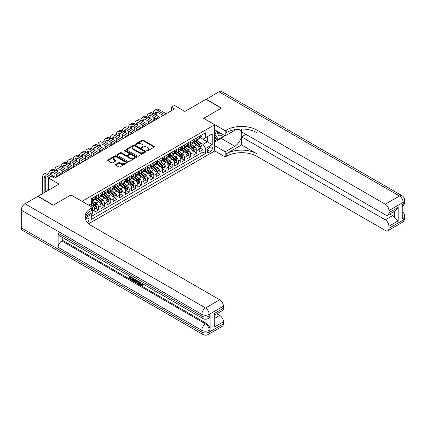 <?xml version="1.0" encoding="UTF-8"?>
<svg xmlns="http://www.w3.org/2000/svg" width="426" height="426" viewBox="0 0 426 426"><rect width="100%" height="100%" fill="white"/><g stroke="black" fill="none" stroke-linecap="round" stroke-linejoin="round"><path stroke-width="0.64" d="M146.922 150.831A0.596 0.346 0 0 0 147.763 150.831L154.169 147.13A0.852 0.49 0 0 0 154.42 146.784A0.852 0.49 0 0 0 154.169 146.438L143.317 140.17A0.852 0.49 0 0 0 142.114 140.17L135.708 143.871A0.596 0.346 0 0 0 136.554 144.355L137.38 143.876A2.726 1.576 0 0 1 141.24 143.876L142.146 144.398A2.726 1.576 0 0 1 142.944 145.511A2.726 1.576 0 0 1 142.146 146.624L141.315 147.103A0.596 0.346 0 0 0 142.156 147.593L142.987 147.114A2.726 1.576 0 0 1 146.842 147.114L147.747 147.636A2.726 1.576 0 0 1 148.546 148.749A2.726 1.576 0 0 1 147.747 149.861L146.922 150.341A0.596 0.346 0 0 0 146.922 150.831L146.922 150.341M87.452 222.58A2.78 1.603 120 0 0 88.869 220.167A2.78 1.603 120 0 0 88.363 218.25A2.78 1.603 120 0 0 86.973 218.389A2.78 1.603 120 0 0 85.637 219.763M115.654 164.463A0.852 0.49 0 0 0 115.403 164.809A0.852 0.49 0 0 0 115.654 165.155L118.7 166.912A0.852 0.49 0 0 0 119.903 166.912L127.017 162.807A0.852 0.49 0 0 0 127.262 162.46A0.852 0.49 0 0 0 127.017 162.109L116.165 155.847A0.852 0.49 0 0 0 114.961 155.847L107.847 159.952A0.852 0.49 0 0 0 107.597 160.304A0.852 0.49 0 0 0 107.847 160.65L111.527 162.775A0.852 0.49 0 0 0 112.73 162.775L115.776 161.017A0.852 0.49 0 0 0 116.026 160.666A0.852 0.49 0 0 0 115.776 160.32L113.95 159.265A2.279 1.315 0 0 1 113.284 158.334A2.279 1.315 0 0 1 114.69 157.119A2.279 1.315 0 0 1 117.177 157.407L124.317 161.529A2.279 1.315 0 0 1 124.983 162.46A2.279 1.315 0 0 1 123.577 163.675A2.279 1.315 0 0 1 121.096 163.392L119.903 162.705A0.852 0.49 0 0 0 118.7 162.705L115.654 164.463L115.654 165.155L118.7 163.414L118.7 162.705M71.009 194.991L82.058 201.301L214.693 124.727L203.639 118.343L221.296 108.151L205.944 99.29L184.911 111.431L174.474 105.403L171.401 107.176L174.474 108.949L54.736 178.079L51.663 176.305L48.596 178.079L48.596 190.134M71.009 194.922L53.351 205.114L38.005 196.248L59.033 184.107L48.596 178.079M137.444 156.092A0.852 0.49 0 0 0 138.647 156.092L145.761 151.986A0.852 0.49 0 0 0 146.011 151.635A0.852 0.49 0 0 0 145.761 151.289L134.909 145.026A0.852 0.49 0 0 0 133.705 145.026L126.591 149.132A0.852 0.49 0 0 0 126.341 149.478A0.852 0.49 0 0 0 126.591 149.83L137.444 156.092M124.754 150.958A0.596 0.346 0 0 1 125.356 151.044L125.356 150.33L136.389 156.699A0.852 0.49 0 0 1 136.639 157.05A0.852 0.49 0 0 1 136.389 157.396L129.275 161.502A0.852 0.49 0 0 1 128.072 161.502L117.219 155.24L120.265 153.493L120.265 152.785L117.219 154.542A0.852 0.49 0 0 0 116.969 154.888A0.852 0.49 0 0 0 117.219 155.24L117.219 154.542M120.265 153.493A0.852 0.49 0 0 1 121.469 153.493L121.469 152.785A0.852 0.49 0 0 0 120.265 152.785M121.469 152.785L125.872 155.325A0.852 0.49 0 0 0 127.076 155.325L129.094 154.159A0.852 0.49 0 0 0 129.344 153.813A0.852 0.49 0 0 0 129.094 153.466L124.514 150.82A0.596 0.346 0 0 1 125.356 150.33M91.1 214.198L92.378 213.463L91.579 213M92.437 210.838L94.833 209.454L94.833 212.041L98.518 209.917L95.722 208.303M94.519 202.185L96.058 203.074A3.472 2.008 60 0 1 98.518 207.329L100.973 205.912L100.973 208.5L104.658 206.37L101.862 204.757M100.658 198.638L102.203 199.528A3.472 2.008 60 0 1 104.658 203.782L107.112 202.366L107.112 204.954L110.797 202.824L108.002 201.21M106.798 195.092L108.342 195.981A3.472 2.008 60 0 1 110.797 200.236L113.252 198.82L113.252 201.407L116.937 199.283L114.141 197.669M112.938 191.546L114.482 192.44A3.472 2.008 60 0 1 116.937 196.695L119.392 195.273L119.392 197.861L123.077 195.736L120.286 194.123M119.078 188.004L120.622 188.894A3.472 2.008 60 0 1 123.077 193.148L125.532 191.727L125.532 194.315L129.216 192.19L126.426 190.576M125.223 184.458L126.762 185.347A3.472 2.008 60 0 1 129.216 189.602L131.677 188.185L131.677 190.773L135.356 188.643L132.566 187.03M131.362 180.912L132.901 181.801A3.472 2.008 60 0 1 135.356 186.055L137.816 184.639L137.816 187.227L141.501 185.102L138.706 183.489M137.502 177.365L139.041 178.26A3.472 2.008 60 0 1 141.501 182.514L143.956 181.093L143.956 183.681L147.641 181.556L144.845 179.942M143.642 173.824L145.181 174.713A3.472 2.008 60 0 1 147.641 178.968L150.096 177.546L150.096 180.134L153.781 178.009L150.985 176.396M149.782 170.278L151.326 171.167A3.472 2.008 60 0 1 153.781 175.421L156.235 174.005L156.235 176.593L159.92 174.463L157.125 172.85M155.921 166.731L157.466 167.62A3.472 2.008 60 0 1 159.92 171.875L162.375 170.459L162.375 173.047L166.06 170.917L163.264 169.308M162.061 163.185L163.605 164.079A3.472 2.008 60 0 1 166.06 168.329L168.515 166.912L168.515 169.5L172.2 167.375L169.41 165.762M168.201 159.643L169.745 160.533A3.472 2.008 60 0 1 172.2 164.787L174.66 163.366L174.66 165.954L178.34 163.829L175.549 162.215M174.346 156.097L175.885 156.986A3.472 2.008 60 0 1 178.34 161.241L180.8 159.825L180.8 162.412L184.485 160.282L181.689 158.669M180.486 152.551L182.024 153.44A3.472 2.008 60 0 1 184.485 157.695L186.939 156.278L186.939 158.866L190.624 156.736L187.829 155.128M186.625 149.004L188.164 149.899A3.472 2.008 60 0 1 190.624 154.148L193.079 152.732L193.079 155.32L196.764 153.195L196.764 150.607A3.472 2.008 -120 0 0 194.309 146.352L192.765 145.463M193.968 151.581L196.764 153.195M94.833 209.454A3.472 2.008 -120 0 0 92.378 205.199L90.536 204.139M100.973 205.912A3.472 2.008 -120 0 0 98.518 201.658L94.721 199.464M107.112 202.366A3.472 2.008 -120 0 0 104.658 198.111L100.861 195.917M113.252 198.82A3.472 2.008 -120 0 0 110.797 194.565L107.001 192.371M119.392 195.273A3.472 2.008 -120 0 0 116.937 191.018L113.14 188.83M125.532 191.727A3.472 2.008 -120 0 0 123.077 187.477L119.28 185.283M131.677 188.185A3.472 2.008 -120 0 0 129.216 183.931L125.42 181.737M137.816 184.639A3.472 2.008 -120 0 0 135.356 180.384L131.559 178.19M143.956 181.093A3.472 2.008 -120 0 0 141.501 176.838L137.699 174.649M150.096 177.546A3.472 2.008 -120 0 0 147.641 173.297L143.844 171.103M156.235 174.005A3.472 2.008 -120 0 0 153.781 169.75L149.984 167.556M162.375 170.459A3.472 2.008 -120 0 0 159.92 166.204L156.124 164.01M168.515 166.912A3.472 2.008 -120 0 0 166.06 162.657L162.263 160.469M174.66 163.366A3.472 2.008 -120 0 0 172.2 159.116L168.403 156.922M180.8 159.825A3.472 2.008 -120 0 0 178.34 155.57L174.543 153.376M186.939 156.278A3.472 2.008 -120 0 0 184.485 152.023L180.683 149.83M193.079 152.732A3.472 2.008 -120 0 0 190.624 148.477L186.828 146.288M210.455 147.167L209.107 147.944A2.694 1.555 120 0 0 207.345 150.319A2.694 1.555 120 0 0 207.76 152.476A2.694 1.555 120 0 0 209.107 152.343L210.455 151.56A2.694 1.555 120 0 0 212.217 149.191A2.694 1.555 120 0 0 211.802 147.034A2.694 1.555 120 0 0 210.455 147.167M88.635 223.741L214.693 150.958L214.693 124.727M90.701 213.506L91.27 214.491L91.27 219.454L205.481 153.514L205.481 148.552L203.026 144.297L198.905 141.917M91.27 214.491L85.163 218.016M88.693 205.199L91.27 203.713L91.27 198.75L205.481 132.811L205.481 137.774L212.239 133.87L212.239 144.648L205.481 148.552M96.026 197.952L96.058 197.968A3.472 2.008 60 0 0 97.799 198.138L100.254 196.721A3.472 2.008 -120 0 0 100.973 195.135L100.973 193.148M102.171 194.405L102.203 194.421A3.472 2.008 60 0 0 103.939 194.597L106.394 193.175A3.472 2.008 -120 0 0 107.112 191.588L107.112 189.602M108.311 190.859L108.342 190.88A3.472 2.008 60 0 0 110.078 191.05L112.533 189.634A3.472 2.008 -120 0 0 113.252 188.042L113.252 186.055M114.45 187.312L114.482 187.333A3.472 2.008 60 0 0 116.218 187.504L118.673 186.087A3.472 2.008 -120 0 0 119.392 184.495L119.392 182.509M120.59 183.771L120.622 183.787A3.472 2.008 60 0 0 122.358 183.957L124.813 182.541A3.472 2.008 -120 0 0 125.532 180.954L125.532 178.968M126.73 180.225L126.762 180.241A3.472 2.008 60 0 0 128.498 180.416L130.952 178.995A3.472 2.008 -120 0 0 131.677 177.408L131.677 175.421M132.869 176.678L132.901 176.699A3.472 2.008 60 0 0 134.637 176.87L137.097 175.453A3.472 2.008 -120 0 0 137.816 173.861L137.816 171.875M139.009 173.132L139.041 173.153A3.472 2.008 60 0 0 140.782 173.323L143.237 171.907A3.472 2.008 -120 0 0 143.956 170.315L143.956 168.329M145.149 169.591L145.181 169.607A3.472 2.008 60 0 0 146.922 169.777L149.377 168.361A3.472 2.008 -120 0 0 150.096 166.774L150.096 164.787M151.294 166.044L151.326 166.06A3.472 2.008 60 0 0 153.062 166.236L155.517 164.814A3.472 2.008 -120 0 0 156.235 163.227L156.235 161.241M157.434 162.498L157.466 162.519A3.472 2.008 60 0 0 159.202 162.689L161.656 161.273A3.472 2.008 -120 0 0 162.375 159.681L162.375 157.695M163.573 158.951L163.605 158.973A3.472 2.008 60 0 0 165.341 159.143L167.796 157.726A3.472 2.008 -120 0 0 168.515 156.134L168.515 154.148M169.713 155.41L169.745 155.426A3.472 2.008 60 0 0 171.481 155.596L173.936 154.18A3.472 2.008 -120 0 0 174.66 152.593L174.66 150.607M175.853 151.864L175.885 151.88A3.472 2.008 60 0 0 177.621 152.055L180.081 150.634A3.472 2.008 -120 0 0 180.8 149.047L180.8 147.061M181.993 148.317L182.024 148.339A3.472 2.008 60 0 0 183.76 148.509L186.221 147.092A3.472 2.008 -120 0 0 186.939 145.5L186.939 143.514M188.132 144.771L188.164 144.792A3.472 2.008 60 0 0 189.905 144.962L192.36 143.546A3.472 2.008 -120 0 0 193.079 141.954L193.079 139.968M91.27 216.472L202.904 152.023L202.904 149.648L199.219 151.773L199.219 149.185A3.472 2.008 -120 0 0 196.764 144.931L192.967 142.742M194.277 141.23L194.309 141.246A3.472 2.008 -120 0 0 196.045 141.416A3.472 2.008 -120 0 0 196.764 139.829L196.764 137.843M196.045 141.416L198.5 140A3.472 2.008 -120 0 0 199.219 138.407L199.219 136.426M92.378 198.111L92.378 200.098A3.472 2.008 60 0 1 91.654 201.684A3.472 2.008 60 0 1 91.27 201.828M91.654 201.684L94.114 200.268A3.472 2.008 -120 0 0 94.833 198.676L94.833 196.69M98.518 194.565L98.518 196.551A3.472 2.008 60 0 1 97.799 198.138M104.658 191.018L104.658 193.005A3.472 2.008 60 0 1 103.939 194.597M110.797 187.477L110.797 189.458A3.472 2.008 60 0 1 110.078 191.05M116.937 183.931L116.937 185.917A3.472 2.008 60 0 1 116.218 187.504M123.077 180.384L123.077 182.371A3.472 2.008 60 0 1 122.358 183.957M129.216 176.838L129.216 178.824A3.472 2.008 60 0 1 128.498 180.416M135.356 173.297L135.356 175.278A3.472 2.008 60 0 1 134.637 176.87M141.501 169.75L141.501 171.737A3.472 2.008 60 0 1 140.782 173.323M147.641 166.204L147.641 168.19A3.472 2.008 60 0 1 146.922 169.777M153.781 162.657L153.781 164.644A3.472 2.008 60 0 1 153.062 166.236M159.92 159.111L159.92 161.097A3.472 2.008 60 0 1 159.202 162.689M166.06 155.57L166.06 157.556A3.472 2.008 60 0 1 165.341 159.143M172.2 152.023L172.2 154.01A3.472 2.008 60 0 1 171.481 155.596M178.34 148.477L178.34 150.463A3.472 2.008 60 0 1 177.621 152.055M184.485 144.931L184.485 146.917A3.472 2.008 60 0 1 183.76 148.509M190.624 141.389L190.624 143.376A3.472 2.008 60 0 1 189.905 144.962M190.624 154.148L190.624 156.736M184.485 157.695L184.485 160.282M178.34 161.241L178.34 163.829M172.2 164.787L172.2 167.375M166.06 168.329L166.06 170.917M159.92 171.875L159.92 174.463M153.781 175.421L153.781 178.009M147.641 178.968L147.641 181.556M141.501 182.514L141.501 185.102M135.356 186.055L135.356 188.643M129.216 189.602L129.216 192.19M123.077 193.148L123.077 195.736M116.937 196.695L116.937 199.283M110.797 200.236L110.797 202.824M104.658 203.782L104.658 206.37M98.518 207.329L98.518 209.917M92.378 212.537L92.378 213.463M203.026 144.297L207.324 141.815L207.324 136.709L212.239 133.87M200.295 137.752L212.239 144.648M200.417 137.683L203.026 139.19L205.481 137.774M171.401 107.176L171.401 110.723M200.108 148.035L202.904 149.648M202.904 152.023L205.481 153.514M147.156 150.91L147.747 150.57A2.726 1.576 0 0 0 148.546 149.457L148.546 148.749M142.944 145.511L142.944 146.219A2.726 1.576 0 0 1 142.146 147.337L141.554 147.678M154.169 146.438L154.169 147.13L143.317 140.878A0.852 0.49 0 0 0 142.114 140.878L135.947 144.441M145.751 151.991L134.909 145.735A0.852 0.49 0 0 0 133.705 145.735L126.602 149.835M144.254 151.88A0.596 0.346 0 0 0 144.254 151.395L134.728 145.894A0.596 0.346 0 0 0 133.886 145.894L133.013 146.4A2.726 1.576 0 0 0 132.214 147.513A2.726 1.576 0 0 0 133.013 148.626L139.52 152.386A2.726 1.576 0 0 0 143.381 152.386L144.254 151.88L144.254 152.588A0.596 0.346 0 0 0 144.43 152.348L144.43 151.635M132.214 147.513L132.214 148.221A2.726 1.576 0 0 0 133.013 149.334L133.013 148.626M144.254 152.588L143.381 153.094A2.726 1.576 0 0 1 139.52 153.094L133.013 149.334M121.469 153.493L125.872 156.033A0.852 0.49 0 0 0 127.076 156.033L129.094 154.867A0.852 0.49 0 0 0 129.344 154.521L129.344 153.813M125.356 151.044L136.379 157.402M130.436 157.961A2.279 1.315 0 0 0 132.923 158.248A2.279 1.315 0 0 0 134.328 157.029A2.279 1.315 0 0 0 133.657 156.102L131.144 154.649A0.852 0.49 0 0 0 129.941 154.649L127.917 155.815A0.852 0.49 0 0 0 127.667 156.161A0.852 0.49 0 0 0 127.917 156.507L130.436 157.961L130.436 158.669A2.279 1.315 0 0 0 132.923 158.957A2.279 1.315 0 0 0 134.328 157.742L134.328 157.029M127.667 156.161L127.667 156.869A0.852 0.49 0 0 0 127.917 157.221L127.917 156.507M130.436 158.669L127.917 157.221M124.983 162.46L124.983 163.169A2.279 1.315 0 0 1 123.577 164.383A2.279 1.315 0 0 1 121.096 164.101L119.903 163.414A0.852 0.49 0 0 0 118.7 163.414M113.284 158.334L113.284 159.047A2.279 1.315 0 0 0 113.95 159.974L113.95 159.265M115.776 160.32L115.776 161.017L113.95 159.974M127.001 162.812L116.165 156.555A0.852 0.49 0 0 0 114.961 156.555L107.858 160.655L107.847 159.952M199.166 148.578L200.752 147.662L201.37 145.889A2.3 1.331 -120 0 0 200.47 143.727L197.664 140.479M197.105 145.16L193.899 141.443M195.278 144.079L193.42 141.922A5.517 3.184 -120 0 0 193.25 141.73M195.731 141.544L198.569 144.829A2.3 1.331 60 0 1 199.389 146.416C199.735 146.874 199.98 146.736 200.124 145.99A2.3 1.331 -120 0 0 199.304 144.403L196.498 141.155M195.896 141.491L198.947 145.021A1.171 0.676 60 0 1 199.24 145.479L200.124 145.99M199.389 146.416L199.554 146.688M200.848 135.484L201.37 136.389A2.3 1.331 60 0 1 200.891 137.406L199.725 138.083A2.3 1.331 -120 0 0 200.124 137.55L200.076 137.348M42.637 193.574L42.637 177.125A6.512 3.759 60 0 1 43.984 174.143L45.523 173.254A6.512 3.759 60 0 1 48.777 173.579A6.512 3.759 60 0 1 50.13 170.597L51.663 169.708A6.512 3.759 60 0 1 54.917 170.033A6.512 3.759 60 0 1 56.269 167.051L57.803 166.167A6.512 3.759 60 0 1 61.062 166.486A6.512 3.759 60 0 1 62.409 163.504L63.943 162.62A6.512 3.759 60 0 1 67.201 162.945A6.512 3.759 60 0 1 68.549 159.963L70.082 159.074A6.512 3.759 60 0 1 73.341 159.399A6.512 3.759 60 0 1 74.688 156.417L76.222 155.527A6.512 3.759 60 0 1 79.481 155.852A6.512 3.759 60 0 1 80.828 152.87L82.367 151.986A6.512 3.759 60 0 1 85.621 152.306A6.512 3.759 60 0 1 86.968 149.324L88.507 148.44A6.512 3.759 60 0 1 91.76 148.759A6.512 3.759 60 0 1 93.113 145.783L94.647 144.893A6.512 3.759 60 0 1 97.9 145.218A6.512 3.759 60 0 1 99.253 142.236L100.786 141.347A6.512 3.759 60 0 1 104.04 141.672A6.512 3.759 60 0 1 105.392 138.69L106.926 137.806A6.512 3.759 60 0 1 110.185 138.125A6.512 3.759 60 0 1 111.532 135.143L113.066 134.259A6.512 3.759 60 0 1 116.325 134.579A6.512 3.759 60 0 1 117.672 131.602L119.205 130.713A6.512 3.759 60 0 1 122.464 131.038A6.512 3.759 60 0 1 123.812 128.056L125.345 127.166A6.512 3.759 60 0 1 128.604 127.491A6.512 3.759 60 0 1 129.951 124.509L131.49 123.625A6.512 3.759 60 0 1 134.744 123.945A6.512 3.759 60 0 1 136.091 120.963L137.63 120.079A6.512 3.759 60 0 1 140.884 120.398A6.512 3.759 60 0 1 142.236 117.422L143.77 116.532A6.512 3.759 60 0 1 147.023 116.857A6.512 3.759 60 0 1 148.376 113.875L149.909 112.986A6.512 3.759 60 0 1 153.168 113.311A6.512 3.759 60 0 1 154.516 110.329L156.049 109.445A6.512 3.759 60 0 1 159.308 109.764L166.183 113.737M154.516 110.329A6.512 3.759 60 0 1 157.769 110.653L164.649 114.621M199.293 138.189L199.304 138.189A2.3 1.331 -120 0 0 199.725 138.083M199.831 137.38L200.124 137.55L199.389 137.976A2.3 1.331 60 0 1 199.219 138.306M163.115 115.51L157.769 112.421A4.34 2.508 -120 0 0 155.602 112.208A4.34 2.508 -120 0 0 154.702 114.195L156.235 113.311L156.235 115.084M156.507 112.006A4.34 2.508 -120 0 0 156.235 113.311M154.702 117.741L154.702 120.366M156.235 118.63L156.235 119.477M153.168 120.398L153.168 116.857M217.835 131.607A5.644 3.259 120 0 0 219.667 135.841A5.644 3.259 120 0 0 222.787 134.472M218.203 131.82A3.866 2.231 120 0 0 219.001 133.626A3.866 2.231 120 0 0 219.571 133.801A3.866 2.231 120 0 0 220.966 133.418M224.704 135.575L218.346 139.243L215.891 137.827L214.693 136.118M218.346 139.243L215.034 134.525L216.472 130.819M214.693 134.328L215.034 134.525M206.125 99.396L218.959 91.771L399.492 196.003A5.208 3.009 120 0 1 402.096 195.742A5.208 5.208 0 0 1 404.7 200.257A5.208 3.009 180 0 1 403.172 202.382L388.959 210.588A5.208 3.009 -120 0 0 385.274 204.208L399.492 196.003A5.208 3.009 60 0 1 403.172 202.382L403.172 204.155L402.25 204.688L402.25 218.868L403.172 218.336L403.172 220.109A5.208 3.009 60 0 1 402.096 222.494L387.878 230.7A5.208 3.009 -120 0 0 388.959 228.315L403.172 220.109A5.208 3.009 0 0 0 404.7 217.979A5.208 5.208 0 0 1 402.096 222.494M206.125 99.183L221.477 108.044L203.703 118.38M214.693 145.751L225.194 151.81L234.801 146.262A9.771 5.639 120 0 0 241.185 137.651A9.771 5.639 120 0 0 239.689 129.823A9.771 5.639 120 0 0 234.801 130.308L225.194 135.857L225.194 130.718L226.238 130.116A21.71 12.535 180 0 1 256.942 130.116L385.274 204.208M225.194 151.81L225.194 156.949L226.238 156.347A21.71 12.535 180 0 1 256.942 156.347L385.274 230.445A5.208 3.009 -120 0 0 387.878 230.7M241.59 144.936L226.238 153.797A21.71 12.535 180 0 1 256.942 153.797L241.59 144.936L241.59 136.884L245.946 134.371M241.59 128.998L241.59 131.852L385.274 214.81A5.208 3.009 -120 0 0 387.878 215.066A5.208 3.009 -120 0 0 388.959 212.68L398.172 207.361L398.172 220.908L394.487 217.223L394.487 211.253M398.172 220.908L388.959 226.222L388.959 228.315M388.959 226.222A5.208 3.009 -120 0 0 385.274 219.843L392.644 215.588A5.208 3.009 60 0 1 394.487 217.223M241.59 136.884L385.274 219.843M218.959 91.771A5.208 3.009 -60 0 1 221.568 91.515L402.096 195.742M214.693 129.797L225.194 135.857M203.703 118.311L225.194 130.718M214.693 150.889L225.194 156.949M388.959 210.588L388.959 212.68M389.811 213.953L392.644 215.588M226.238 130.116L226.238 132.667A21.71 12.535 180 0 1 256.942 132.667L256.942 130.116M387.878 215.066L395.413 210.716L398.172 207.361M223.756 136.118A9.771 5.639 -60 0 1 221.046 138.322L214.693 141.991M214.693 140.857L217.92 138.993M214.693 138.727L216.078 137.933M140.282 282.353L141.421 284.733L141.853 284.882M139.84 282.118L140.931 285.015L141.65 285.106L142.454 284.264L142.976 284.706L142.05 285.676L140.979 285.537C139.85 284.77 139.281 283.7 139.27 282.337L139.313 281.815M136.837 281.783L136.107 282.667L135.559 282.353L136.485 280.186M138.823 281.533L139.558 284.094L139.068 284.376L138.514 284.062L138.099 282.507L136.528 281.602L136.107 282.667M129.983 277.172L129.983 278.077L132.161 279.334L132.161 279.823L131.666 280.106L128.977 278.551L128.977 275.846M131.922 277.55L131.432 278.008L129.493 276.889L129.493 278.359L129.983 278.077M58.144 233.187L201.828 316.145A5.208 3.009 120 0 0 202.909 318.531L59.219 235.573A5.208 3.009 -60 0 1 58.144 233.187L58.144 247.373A5.208 3.009 -60 0 1 61.829 240.988L62.75 240.456L206.434 323.414A5.208 3.009 60 0 1 210.119 329.793L210.119 315.613A5.208 3.009 60 0 1 209.038 317.998L208.117 318.531A5.208 3.009 -120 0 0 209.198 316.145L210.119 315.613M62.75 240.456L62.75 237.612M135.889 279.839L135.383 281.235L134.888 281.517L132.374 280.516L132.374 277.811M53.17 205.22L70.945 194.954L92.437 207.361L91.393 207.968A21.71 12.535 -0 0 0 85.035 216.829A21.71 12.535 -0 0 0 91.393 225.689L219.731 299.787A5.208 3.009 60 0 1 223.41 306.166L209.198 314.372L209.198 316.145A5.208 3.009 -0 0 1 201.828 316.145L201.828 314.372L21.3 210.146A5.208 3.009 -60 0 1 24.985 203.766L37.818 196.354L53.17 205.22M92.437 207.361L92.437 212.505L85.647 216.424M214.203 313.573L214.965 314.729L214.965 323.84L214.203 327.12L214.203 313.573L223.41 308.259L223.41 306.166M223.41 308.259A5.208 3.009 60 0 1 222.335 310.645L214.965 314.899M21.3 227.873L201.828 332.099A5.208 3.009 120 0 0 202.909 334.485L22.381 230.258A5.208 3.009 -60 0 1 21.3 227.873L21.3 210.146M216.893 313.781L219.731 315.421A5.208 3.009 60 0 1 223.41 321.8L214.203 327.12M210.119 329.793L209.198 330.326L209.198 332.099L223.41 323.893L223.41 321.8M223.41 323.893A5.208 3.009 60 0 1 222.335 326.279L208.117 334.485A5.208 3.009 -120 0 0 209.198 332.099A5.208 3.009 -0 0 1 201.828 332.099L201.828 330.326L58.144 247.373M91.393 207.968L91.393 210.519A21.71 12.535 -0 0 0 85.147 218.107M129.493 278.359L131.666 279.616L132.161 279.334M131.666 279.616L131.666 280.106M129.493 276.144L131.65 277.39M131.432 277.512L131.432 278.008M135.361 279.531L134.888 281.517M132.896 278.109L132.896 280.324L134.525 280.963L134.84 279.232M135.399 280.111L135.878 279.834M133.386 278.391L133.386 280.042L135.015 280.681M132.896 280.324L133.386 280.042M133.657 280.761L134.147 280.478M138.136 281.139L139.068 284.376M136.975 280.462L136.682 281.203L137.939 281.927L137.651 280.856M137.284 280.643L137.758 281.256M136.682 281.203L137.172 280.92M140.931 285.015L141.421 284.733M139.792 282.635L140.26 282.363M141.965 284.547L142.486 284.989L142.976 284.706M142.486 284.989L142.05 285.676M193.026 152.125L194.613 151.209L195.225 149.435A2.3 1.331 -120 0 0 194.331 147.274L191.524 144.025M190.965 148.701L187.76 144.989M189.139 147.62L187.28 145.468A5.517 3.184 -120 0 0 187.105 145.277M189.591 145.09L192.43 148.376A2.3 1.331 60 0 1 193.25 149.957C193.596 150.421 193.841 150.282 193.984 149.531A2.3 1.331 -120 0 0 193.164 147.95L190.358 144.702M189.756 145.037L192.808 148.562A1.171 0.676 60 0 1 193.1 149.025L193.984 149.531M193.25 149.957L193.415 150.234M186.886 155.671L188.473 154.755L189.085 152.982A2.3 1.331 -120 0 0 188.191 150.82L185.385 147.572M184.825 152.247L181.614 148.536M182.999 151.166L181.135 149.015A5.517 3.184 -120 0 0 180.965 148.818M183.452 148.631L186.29 151.917A2.3 1.331 60 0 1 187.11 153.504C187.456 153.967 187.701 153.823 187.845 153.078A2.3 1.331 -120 0 0 187.025 151.491L184.218 148.243M183.617 148.578L186.668 152.109A1.171 0.676 60 0 1 186.961 152.567L187.845 153.078M187.11 153.504L187.275 153.775M180.746 159.212L182.333 158.296L182.946 156.523A2.3 1.331 -120 0 0 182.051 154.366L179.245 151.118M178.68 155.794L175.475 152.082M176.859 154.713L174.995 152.556A5.517 3.184 -120 0 0 174.825 152.364M177.312 152.178L180.145 155.463A2.3 1.331 60 0 1 180.97 157.05C181.311 157.513 181.561 157.37 181.705 156.624A2.3 1.331 -120 0 0 180.885 155.037L178.079 151.789M177.477 152.125L180.523 155.655A1.171 0.676 60 0 1 180.821 156.113L181.705 156.624M180.97 157.05L181.135 157.322M174.607 162.759L176.194 161.843L176.806 160.07A2.3 1.331 -120 0 0 175.911 157.908L173.105 154.659M172.541 159.34L169.335 155.628M170.72 158.259L168.856 156.102A5.517 3.184 -120 0 0 168.685 155.911M171.167 155.724L174.005 159.01A2.3 1.331 60 0 1 174.825 160.597C175.171 161.055 175.416 160.916 175.565 160.171A2.3 1.331 -120 0 0 174.745 158.584L171.939 155.336M171.337 155.671L174.383 159.202A1.171 0.676 60 0 1 174.681 159.659L175.565 160.171M174.825 160.597L174.995 160.868M194.709 139.03L195.225 139.936A2.3 1.331 60 0 1 194.751 140.953L193.585 141.624A2.3 1.331 -120 0 0 193.984 141.097L193.936 140.894M148.376 113.875A6.512 3.759 60 0 1 151.629 114.195L153.168 113.311L160.043 117.283M151.629 114.195L158.509 118.167M193.154 141.736L193.164 141.736A2.3 1.331 -120 0 0 193.585 141.624M193.686 140.926L193.984 141.097L193.25 141.523A2.3 1.331 60 0 1 193.079 141.847M156.97 119.051L151.629 115.968A4.34 2.508 -120 0 0 149.462 115.755A4.34 2.508 -120 0 0 148.562 117.741L150.096 116.857L150.096 118.63M150.367 115.552A4.34 2.508 -120 0 0 150.096 116.857M148.562 121.288L148.562 123.913M150.096 122.171L150.096 123.023M147.023 123.945L147.023 120.398M188.564 142.577L189.085 143.477A2.3 1.331 60 0 1 188.611 144.499L187.445 145.17A2.3 1.331 -120 0 0 187.845 144.643L187.797 144.435M142.236 117.422A6.512 3.759 60 0 1 145.49 117.741L147.023 116.857L153.903 120.824M145.49 117.741L152.37 121.714M187.014 145.277L187.025 145.277A2.3 1.331 -120 0 0 187.445 145.17M187.546 144.467L187.845 144.643L187.11 145.069A2.3 1.331 60 0 1 186.939 145.394M150.831 122.597L145.49 119.514A4.34 2.508 -120 0 0 143.317 119.301A4.34 2.508 -120 0 0 142.422 121.288L143.956 120.398L143.956 122.171M144.228 119.099A4.34 2.508 -120 0 0 143.956 120.398M142.422 124.834L142.422 127.454M143.956 125.718L143.956 126.57M140.884 127.491L140.884 123.945M182.424 146.118L182.946 147.023A2.3 1.331 60 0 1 182.472 148.04L181.306 148.717A2.3 1.331 -120 0 0 181.705 148.184L181.657 147.982M136.091 120.963A6.512 3.759 60 0 1 139.35 121.288L140.884 120.398L147.763 124.371M139.35 121.288L146.23 125.26M180.874 148.823L180.885 148.823A2.3 1.331 -120 0 0 181.306 148.717M181.407 148.014L181.705 148.184L180.97 148.61A2.3 1.331 60 0 1 180.8 148.94M144.691 126.144L139.35 123.061A4.34 2.508 -120 0 0 137.177 122.842A4.34 2.508 -120 0 0 136.277 124.834L137.816 123.945L137.816 125.718M138.088 122.645A4.34 2.508 -120 0 0 137.816 123.945M136.277 128.375L136.277 131M137.816 129.264L137.816 130.116M134.744 131.038L134.744 127.491M176.284 149.664L176.806 150.57A2.3 1.331 60 0 1 176.332 151.587L175.166 152.263A2.3 1.331 -120 0 0 175.565 151.731L175.517 151.528M129.951 124.509A6.512 3.759 60 0 1 133.21 124.834L134.744 123.945L141.624 127.917M133.21 124.834L140.085 128.801M174.735 152.37L174.745 152.37A2.3 1.331 -120 0 0 175.166 152.263M175.267 151.56L175.565 151.731L174.825 152.157A2.3 1.331 60 0 1 174.66 152.487M138.551 129.69L133.21 126.607A4.34 2.508 -120 0 0 131.038 126.389A4.34 2.508 -120 0 0 130.138 128.375L131.677 127.491L131.677 129.264M131.948 126.192A4.34 2.508 -120 0 0 131.677 127.491M130.138 131.922L130.138 134.547M131.677 132.811L131.677 133.657M128.604 134.579L128.604 131.038M168.467 166.305L170.054 165.389L170.666 163.616A2.3 1.331 -120 0 0 169.772 161.454L166.965 158.206M166.401 162.881L163.195 159.17M164.58 161.8L162.716 159.649A5.517 3.184 -120 0 0 162.546 159.457M165.027 159.271L167.865 162.556A2.3 1.331 60 0 1 168.685 164.138C169.031 164.601 169.276 164.463 169.426 163.712A2.3 1.331 -120 0 0 168.605 162.13L165.799 158.882M165.197 159.218L168.243 162.748A1.171 0.676 60 0 1 168.542 163.206L169.426 163.712M168.685 164.138L168.856 164.415M170.144 153.211L170.666 154.116A2.3 1.331 60 0 1 170.187 155.133L169.021 155.804A2.3 1.331 -120 0 0 169.426 155.277L169.378 155.075M123.812 128.056A6.512 3.759 60 0 1 127.07 128.375L128.604 127.491L135.484 131.464M127.07 128.375L133.945 132.348M168.595 155.916L168.605 155.916A2.3 1.331 -120 0 0 169.021 155.804M169.127 155.107L169.426 155.277L168.685 155.703A2.3 1.331 60 0 1 168.515 156.028M132.411 133.231L127.07 130.148A4.34 2.508 -120 0 0 124.898 129.935A4.34 2.508 -120 0 0 123.998 131.922L125.532 131.038L125.532 132.811M125.808 129.733A4.34 2.508 -120 0 0 125.532 131.038M123.998 135.468L123.998 138.093M125.532 136.352L125.532 137.204M122.464 138.125L122.464 134.579M162.327 169.852L163.914 168.936L164.527 167.162A2.3 1.331 -120 0 0 163.632 165L160.826 161.752M160.261 166.428L157.056 162.716M158.435 165.347L156.576 163.195A5.517 3.184 -120 0 0 156.406 162.998M158.887 162.812L161.726 166.097A2.3 1.331 60 0 1 162.546 167.684C162.892 168.148 163.137 168.004 163.286 167.258A2.3 1.331 -120 0 0 162.46 165.671L159.659 162.423M159.052 162.759L162.104 166.289A1.171 0.676 60 0 1 162.402 166.747L163.286 167.258M162.546 167.684L162.716 167.956M164.005 156.757L164.527 157.663A2.3 1.331 60 0 1 164.047 158.68L162.881 159.351A2.3 1.331 -120 0 0 163.286 158.823L163.233 158.616M117.672 131.602A6.512 3.759 60 0 1 120.931 131.922L122.464 131.038L129.339 135.005M120.931 131.922L127.805 135.894M162.455 159.457L162.46 159.457A2.3 1.331 -120 0 0 162.881 159.351M162.988 158.648L163.286 158.823L162.546 159.249A2.3 1.331 60 0 1 162.375 159.574M126.272 136.778L120.931 133.695A4.34 2.508 -120 0 0 118.758 133.482A4.34 2.508 -120 0 0 117.858 135.468L119.392 134.579L119.392 136.352M119.663 133.279A4.34 2.508 -120 0 0 119.392 134.579M117.858 139.014L117.858 141.634M119.392 139.898L119.392 140.75M116.325 141.672L116.325 138.125M156.182 173.393L157.769 172.477L158.387 170.709A2.3 1.331 -120 0 0 157.487 168.547L154.686 165.299M154.121 169.974L150.916 166.262M152.295 168.893L150.437 166.736A5.517 3.184 -120 0 0 150.266 166.545M152.748 166.358L155.586 169.644A2.3 1.331 60 0 1 156.406 171.231C156.752 171.694 156.997 171.55 157.141 170.805A2.3 1.331 -120 0 0 156.321 169.218L153.514 165.97M152.913 166.305L155.964 169.836A1.171 0.676 60 0 1 156.257 170.293L157.141 170.805M156.406 171.231L156.571 171.502M157.865 160.304L158.387 161.204A2.3 1.331 60 0 1 157.908 162.221L156.741 162.897A2.3 1.331 -120 0 0 157.141 162.365L157.093 162.162M111.532 135.143A6.512 3.759 60 0 1 114.786 135.468L116.325 134.579L123.199 138.551M114.786 135.468L121.666 139.44M156.315 163.004L156.321 163.004A2.3 1.331 -120 0 0 156.741 162.897M156.848 162.194L157.141 162.365L156.406 162.791A2.3 1.331 60 0 1 156.235 163.121M120.132 140.324L114.786 137.241A4.34 2.508 -120 0 0 112.618 137.023A4.34 2.508 -120 0 0 111.719 139.014L113.252 138.125L113.252 139.898M113.524 136.826A4.34 2.508 -120 0 0 113.252 138.125M111.719 142.556L111.719 145.181M113.252 143.445L113.252 144.297M110.185 145.218L110.185 141.672M150.043 176.939L151.629 176.023L152.247 174.25A2.3 1.331 -120 0 0 151.347 172.093L148.541 168.845M147.982 173.52L144.776 169.809M146.155 172.439L144.297 170.283A5.517 3.184 -120 0 0 144.126 170.091M146.608 169.905L149.446 173.19A2.3 1.331 60 0 1 150.266 174.777C150.612 175.235 150.857 175.097 151.001 174.351A2.3 1.331 -120 0 0 150.181 172.764L147.375 169.516M146.773 169.852L149.824 173.382A1.171 0.676 60 0 1 150.117 173.84L151.001 174.351M150.266 174.777L150.431 175.049M151.725 163.845L152.247 164.75A2.3 1.331 60 0 1 151.768 165.767L150.602 166.444A2.3 1.331 -120 0 0 151.001 165.911L150.953 165.709M105.392 138.69A6.512 3.759 60 0 1 108.646 139.014L110.185 138.125L117.059 142.098M108.646 139.014L115.526 142.982M150.17 166.55L150.181 166.55A2.3 1.331 -120 0 0 150.602 166.444M150.703 165.741L151.001 165.911L150.266 166.337A2.3 1.331 60 0 1 150.096 166.667M113.992 143.871L108.646 140.788A4.34 2.508 -120 0 0 106.479 140.569A4.34 2.508 -120 0 0 105.579 142.556L107.112 141.672L107.112 143.445M107.384 140.372A4.34 2.508 -120 0 0 107.112 141.672M105.579 146.102L105.579 148.727M107.112 146.991L107.112 147.838M104.04 148.759L104.04 145.218M143.903 180.486L145.49 179.57L146.102 177.796A2.3 1.331 -120 0 0 145.207 175.634L142.401 172.386M141.842 177.062L138.636 173.35M140.016 175.981L138.157 173.829A5.517 3.184 -120 0 0 137.981 173.638M140.468 173.451L143.306 176.737A2.3 1.331 60 0 1 144.126 178.318C144.473 178.782 144.718 178.643 144.861 177.892A2.3 1.331 -120 0 0 144.041 176.311L141.235 173.062M140.633 173.398L143.684 176.928A1.171 0.676 60 0 1 143.977 177.386L144.861 177.892M144.126 178.318L144.292 178.595M145.58 167.391L146.102 168.297A2.3 1.331 60 0 1 145.628 169.314L144.462 169.985A2.3 1.331 -120 0 0 144.861 169.457L144.813 169.255M99.253 142.236A6.512 3.759 60 0 1 102.506 142.556L104.04 141.672L110.92 145.644M102.506 142.556L109.386 146.528M144.031 170.096L144.041 170.096A2.3 1.331 -120 0 0 144.462 169.985M144.563 169.287L144.861 169.457L144.126 169.883A2.3 1.331 60 0 1 143.956 170.208M107.847 147.412L102.506 144.329A4.34 2.508 -120 0 0 100.339 144.116A4.34 2.508 -120 0 0 99.439 146.102L100.973 145.218L100.973 146.991M101.244 143.913A4.34 2.508 -120 0 0 100.973 145.218M99.439 149.648L99.439 152.274M100.973 150.532L100.973 151.384M97.9 152.306L97.9 148.759M137.763 184.032L139.35 183.116L139.962 181.343A2.3 1.331 -120 0 0 139.068 179.181L136.261 175.933M135.702 180.608L132.491 176.896M133.876 179.527L132.012 177.376A5.517 3.184 -120 0 0 131.842 177.184M134.328 176.992L137.167 180.278A2.3 1.331 60 0 1 137.987 181.865C138.333 182.328 138.578 182.184 138.722 181.439A2.3 1.331 -120 0 0 137.902 179.857L135.095 176.609M134.494 176.939L137.545 180.47A1.171 0.676 60 0 1 137.838 180.928L138.722 181.439M137.987 181.865L138.152 182.136M139.44 170.938L139.962 171.843A2.3 1.331 60 0 1 139.488 172.86L138.322 173.531A2.3 1.331 -120 0 0 138.722 173.004L138.674 172.796M93.113 145.783A6.512 3.759 60 0 1 96.367 146.102L97.9 145.218L104.78 149.185M96.367 146.102L103.246 150.074M137.891 173.638L137.902 173.638A2.3 1.331 -120 0 0 138.322 173.531M138.423 172.828L138.722 173.004L137.987 173.43A2.3 1.331 60 0 1 137.816 173.755M101.707 150.958L96.367 147.875A4.34 2.508 -120 0 0 94.194 147.662A4.34 2.508 -120 0 0 93.294 149.648L94.833 148.759L94.833 150.532M95.104 147.46A4.34 2.508 -120 0 0 94.833 148.759M93.294 153.195L93.294 155.815M94.833 154.079L94.833 154.931M91.76 155.852L91.76 152.306M131.623 187.573L133.21 186.657L133.823 184.889A2.3 1.331 -120 0 0 132.928 182.727L130.122 179.479M129.557 184.154L126.352 180.443M127.736 183.073L125.872 180.917A5.517 3.184 -120 0 0 125.702 180.725M128.183 180.539L131.022 183.824A2.3 1.331 60 0 1 131.842 185.411C132.188 185.874 132.438 185.731 132.582 184.985A2.3 1.331 -120 0 0 131.762 183.398L128.956 180.15M128.354 180.486L131.4 184.016A1.171 0.676 60 0 1 131.698 184.474L132.582 184.985M131.842 185.411L132.012 185.683M133.301 174.484L133.823 175.384A2.3 1.331 60 0 1 133.349 176.401L132.182 177.078A2.3 1.331 -120 0 0 132.582 176.545L132.534 176.343M86.968 149.324A6.512 3.759 60 0 1 90.227 149.648L91.76 148.759L98.64 152.732M90.227 149.648L97.101 153.621M131.751 177.184L131.762 177.184A2.3 1.331 -120 0 0 132.182 177.078M132.284 176.375L132.582 176.545L131.842 176.971A2.3 1.331 60 0 1 131.677 177.301M95.568 154.505L90.227 151.422A4.34 2.508 -120 0 0 88.054 151.203A4.34 2.508 -120 0 0 87.154 153.195L88.693 152.306L88.693 154.079M88.965 151.006A4.34 2.508 -120 0 0 88.693 152.306M87.154 156.736L87.154 159.361M88.693 157.625L88.693 158.477M85.621 159.399L85.621 155.852M125.484 191.12L127.07 190.204L127.683 188.43A2.3 1.331 -120 0 0 126.788 186.274L123.982 183.026M123.418 187.701L120.212 183.989M121.596 186.62L119.733 184.463A5.517 3.184 -120 0 0 119.562 184.272M122.044 184.085L124.882 187.371A2.3 1.331 60 0 1 125.702 188.958C126.048 189.421 126.293 189.277 126.442 188.532A2.3 1.331 -120 0 0 125.622 186.945L122.816 183.697M122.214 184.032L125.26 187.562A1.171 0.676 60 0 1 125.558 188.02L126.442 188.532M125.702 188.958L125.872 189.229M127.161 178.025L127.683 178.931A2.3 1.331 60 0 1 127.209 179.948L126.037 180.624A2.3 1.331 -120 0 0 126.442 180.091L126.394 179.889M80.828 152.87A6.512 3.759 60 0 1 84.087 153.195L85.621 152.306L92.501 156.278M84.087 153.195L90.962 157.162M125.611 180.73L125.622 180.73A2.3 1.331 -120 0 0 126.037 180.624M126.144 179.921L126.442 180.091L125.702 180.517A2.3 1.331 60 0 1 125.532 180.848M89.428 158.051L84.087 154.968A4.34 2.508 -120 0 0 81.914 154.75A4.34 2.508 -120 0 0 81.015 156.736L82.553 155.852L82.553 157.625M82.825 154.553A4.34 2.508 -120 0 0 82.553 155.852M81.015 160.282L81.015 162.908M82.553 161.172L82.553 162.018M79.481 162.945L79.481 159.399M119.344 194.666L120.931 193.75L121.543 191.977A2.3 1.331 -120 0 0 120.649 189.815L117.842 186.567M117.278 191.242L114.072 187.531M115.451 190.161L113.593 188.01A5.517 3.184 -120 0 0 113.422 187.818M115.904 187.632L118.742 190.917A2.3 1.331 60 0 1 119.562 192.499C119.908 192.962 120.153 192.824 120.302 192.073A2.3 1.331 -120 0 0 119.477 190.491L116.676 187.243M116.074 187.578L119.12 191.109A1.171 0.676 60 0 1 119.418 191.567L120.302 192.073M119.562 192.499L119.733 192.776M121.021 181.572L121.543 182.477A2.3 1.331 60 0 1 121.064 183.494L119.898 184.165A2.3 1.331 -120 0 0 120.302 183.638L120.249 183.436M74.688 156.417A6.512 3.759 60 0 1 77.947 156.736L79.481 155.852L86.356 159.825M77.947 156.736L84.822 160.708M119.472 184.277L119.477 184.277A2.3 1.331 -120 0 0 119.898 184.165M120.004 183.468L120.302 183.638L119.562 184.064A2.3 1.331 60 0 1 119.392 184.389M83.288 161.598L77.947 158.509A4.34 2.508 -120 0 0 75.775 158.296A4.34 2.508 -120 0 0 74.875 160.282L76.408 159.399L76.408 161.172M76.68 158.094A4.34 2.508 -120 0 0 76.408 159.399M74.875 163.829L74.875 166.454M76.408 164.713L76.408 165.565M73.341 166.486L73.341 162.945M113.199 198.212L114.786 197.297L115.403 195.523A2.3 1.331 -120 0 0 114.503 193.361L111.703 190.113M111.138 194.788L107.932 191.077M109.312 193.708L107.453 191.556A5.517 3.184 -120 0 0 107.283 191.365M109.764 191.173L112.602 194.458A2.3 1.331 60 0 1 113.422 196.045C113.769 196.508 114.014 196.365 114.157 195.619A2.3 1.331 -120 0 0 113.337 194.038L110.531 190.789M109.929 191.12L112.981 194.65A1.171 0.676 60 0 1 113.279 195.108L114.157 195.619M113.422 196.045L113.588 196.317M114.882 185.118L115.403 186.024A2.3 1.331 60 0 1 114.924 187.041L113.758 187.712A2.3 1.331 -120 0 0 114.157 187.184L114.109 186.977M68.549 159.963A6.512 3.759 60 0 1 71.808 160.282L73.341 159.399L80.216 163.366M71.808 160.282L78.682 164.255M113.332 187.823L113.337 187.818A2.3 1.331 -120 0 0 113.758 187.712M113.864 187.009L114.157 187.184L113.422 187.61A2.3 1.331 60 0 1 113.252 187.935M77.149 165.139L71.808 162.056A4.34 2.508 -120 0 0 69.635 161.843A4.34 2.508 -120 0 0 68.735 163.829L70.269 162.945L70.269 164.713M70.54 161.64A4.34 2.508 -120 0 0 70.269 162.945M68.735 167.375L68.735 169.995M70.269 168.259L70.269 169.111M67.201 170.033L67.201 166.486M107.059 201.759L108.646 200.838L109.264 199.07A2.3 1.331 -120 0 0 108.364 196.908L105.557 193.66M104.998 198.335L101.793 194.623M103.172 197.254L101.313 195.097A5.517 3.184 -120 0 0 101.143 194.906M103.624 194.719L106.463 198.005A2.3 1.331 60 0 1 107.283 199.592C107.629 200.055 107.874 199.911 108.018 199.166A2.3 1.331 -120 0 0 107.198 197.579L104.391 194.331M103.79 194.666L106.841 198.196A1.171 0.676 60 0 1 107.134 198.654L108.018 199.166M107.283 199.592L107.448 199.863M108.742 188.665L109.264 189.565A2.3 1.331 60 0 1 108.784 190.587L107.618 191.258A2.3 1.331 -120 0 0 108.018 190.726L107.97 190.523M62.409 163.504A6.512 3.759 60 0 1 65.663 163.829L67.201 162.945L74.076 166.912M65.663 163.829L72.542 167.801M107.187 191.365L107.198 191.365A2.3 1.331 -120 0 0 107.618 191.258M107.719 190.555L108.018 190.726L107.283 191.152A2.3 1.331 60 0 1 107.112 191.482M71.009 168.685L65.663 165.602A4.34 2.508 -120 0 0 63.495 165.384A4.34 2.508 -120 0 0 62.595 167.375L64.129 166.486L64.129 168.259M64.401 165.187A4.34 2.508 -120 0 0 64.129 166.486M62.595 170.917L62.595 173.542M64.129 171.806L64.129 172.658M61.062 173.579L61.062 170.033M100.919 205.3L102.506 204.384L103.119 202.611A2.3 1.331 -120 0 0 102.224 200.454L99.418 197.206M98.859 201.881L95.653 198.17M97.032 200.8L95.174 198.644A5.517 3.184 -120 0 0 94.998 198.452M97.485 198.266L100.323 201.551A2.3 1.331 60 0 1 101.143 203.138C101.489 203.601 101.734 203.458 101.878 202.712A2.3 1.331 -120 0 0 101.058 201.125L98.252 197.877M97.65 198.212L100.701 201.743A1.171 0.676 60 0 1 100.994 202.201L101.878 202.712M101.143 203.138L101.308 203.41M102.597 192.206L103.119 193.111A2.3 1.331 60 0 1 102.645 194.128L101.479 194.804A2.3 1.331 -120 0 0 101.878 194.272L101.83 194.07M56.269 167.051A6.512 3.759 60 0 1 59.523 167.375L61.062 166.486L67.936 170.459M59.523 167.375L66.403 171.343M101.047 194.911L101.058 194.911A2.3 1.331 -120 0 0 101.479 194.804M101.58 194.102L101.878 194.272L101.143 194.698A2.3 1.331 60 0 1 100.973 195.028M64.864 172.232L59.523 169.149A4.34 2.508 -120 0 0 57.356 168.93A4.34 2.508 -120 0 0 56.456 170.917L57.989 170.033L57.989 171.806M58.261 168.733A4.34 2.508 -120 0 0 57.989 170.033M56.456 174.463L56.456 177.088M57.989 175.352L57.989 176.199M54.917 177.125L54.917 173.579M94.78 208.846L96.367 207.931L96.979 206.157A2.3 1.331 -120 0 0 96.084 203.995L93.278 200.747M92.719 205.428L91.249 203.724M90.892 204.347L90.653 204.07M91.345 201.812L94.183 205.098A2.3 1.331 60 0 1 95.003 206.679C95.349 207.142 95.594 207.004 95.738 206.259A2.3 1.331 -120 0 0 94.918 204.672L92.112 201.423M91.51 201.759L94.561 205.289A1.171 0.676 60 0 1 94.854 205.747L95.738 206.259M95.003 206.679L95.168 206.956M96.457 195.752L96.979 196.658A2.3 1.331 60 0 1 96.505 197.675L95.339 198.351A2.3 1.331 -120 0 0 95.738 197.818L95.69 197.616M50.13 170.597A6.512 3.759 60 0 1 53.383 170.917L54.917 170.033L61.797 174.005M53.383 170.917L60.263 174.889M94.907 198.457L94.918 198.457A2.3 1.331 -120 0 0 95.339 198.351M95.44 197.648L95.738 197.818L95.003 198.244A2.3 1.331 60 0 1 94.833 198.569M58.724 175.778L53.383 172.69A4.34 2.508 -120 0 0 51.211 172.477A4.34 2.508 -120 0 0 50.316 174.463L51.85 173.579L51.85 175.352M52.121 172.274A4.34 2.508 -120 0 0 51.85 173.579M48.777 177.972L48.777 177.125M43.984 174.143A6.512 3.759 60 0 1 47.243 174.463L48.777 173.579L55.657 177.546M47.243 174.463L51.051 176.662M49.517 177.546L47.243 176.236A4.34 2.508 -120 0 0 45.071 176.023A4.34 2.508 -120 0 0 44.171 178.009L44.171 192.685M45.981 175.821A4.34 2.508 -120 0 0 45.71 177.125L45.71 191.801M90.536 206.264L92.378 205.199M96.058 203.074L98.518 201.658M102.203 199.528L104.658 198.111M108.342 195.981L110.797 194.565M114.482 192.44L116.937 191.018M120.622 188.894L123.077 187.477M126.762 185.347L129.216 183.931M132.901 181.801L135.356 180.384M139.041 178.26L141.501 176.838M145.181 174.713L147.641 173.297M151.326 171.167L153.781 169.75M157.466 167.62L159.92 166.204M163.605 164.079L166.06 162.657M169.745 160.533L172.2 159.116M175.885 156.986L178.34 155.57M182.024 153.44L184.485 152.023M188.164 149.899L190.624 148.477M194.309 146.352L196.764 144.931M196.764 139.829L199.219 138.407M92.378 200.098L94.833 198.676M98.518 196.551L100.973 195.135M104.658 193.005L107.112 191.588M110.797 189.458L113.252 188.042M116.937 185.917L119.392 184.495M123.077 182.371L125.532 180.954M129.216 178.824L131.677 177.408M135.356 175.278L137.816 173.861M141.501 171.737L143.956 170.315M147.641 168.19L150.096 166.774M153.781 164.644L156.235 163.227M159.92 161.097L162.375 159.681M166.06 157.556L168.515 156.134M172.2 154.01L174.66 152.593M178.34 150.463L180.8 149.047M184.485 146.917L186.939 145.5M190.624 143.376L193.079 141.954M196.764 150.607L199.219 149.185M207.51 149.861L210.455 151.56M207.201 151.246L209.107 152.343M147.747 150.57L147.747 149.861M141.315 147.593L141.315 147.103M142.146 147.337L142.146 146.624M135.708 144.355L135.708 143.871M142.114 140.878L142.114 140.17M143.317 140.878L143.317 140.17M126.591 149.83L126.591 149.132M133.705 145.735L133.705 145.026M134.909 145.735L134.909 145.026M145.761 151.986L145.761 151.289M139.52 153.094L139.52 152.386M143.381 153.094L143.381 152.386M125.872 156.033L125.872 155.325M127.076 156.033L127.076 155.325M129.094 154.867L129.094 154.159M136.389 157.396L136.389 156.699M119.903 163.414L119.903 162.705M121.096 164.101L121.096 163.392M114.961 156.555L114.961 155.847M116.165 156.555L116.165 155.847M127.017 162.807L127.017 162.109M198.814 147.401L201.354 145.937M199.304 144.403L200.47 143.727M197.472 145.463L198.569 144.829M201.354 136.363L199.219 137.593M159.308 109.764L157.769 110.653M226.238 153.797L226.238 156.347M256.942 153.797L256.942 156.347M402.25 214.992A5.208 3.009 60 0 1 403.172 218.336A5.208 3.009 180 0 0 404.7 216.211A5.208 5.208 0 0 0 402.25 211.791M402.25 206.445A5.208 5.208 0 0 0 404.7 202.025A5.208 3.009 0 0 1 403.172 204.155A5.208 3.009 60 0 1 402.25 206.434M221.046 138.322L234.801 146.262M24.985 203.766L205.513 307.993L219.731 299.787M61.829 240.988L205.513 323.946L206.434 323.414M214.965 318.169L219.731 315.421M205.513 307.993A5.208 3.009 120 0 0 201.828 314.372A5.208 3.009 180 0 0 209.198 314.372A5.208 3.009 -120 0 0 205.513 307.993M205.513 323.946A5.208 3.009 120 0 0 201.828 330.326A5.208 3.009 180 0 0 209.198 330.326A5.208 3.009 -120 0 0 205.513 323.946M192.674 150.942L195.215 149.478M193.164 147.95L194.331 147.274M191.333 149.009L192.43 148.376M186.535 154.489L189.075 153.025M187.025 151.491L188.191 150.82M185.188 152.551L186.29 151.917M180.395 158.035L182.93 156.571M180.885 155.037L182.051 154.366M179.048 156.097L180.145 155.463M174.255 161.582L176.79 160.117M174.745 158.584L175.911 157.908M172.908 159.643L174.005 159.01M195.215 139.909L193.079 141.139M189.075 143.455L186.939 144.686M182.93 146.997L180.8 148.232M176.79 150.543L174.66 151.773M168.116 165.123L170.65 163.659M168.605 162.13L169.772 161.454M166.768 163.19L167.865 162.556M170.65 154.09L168.515 155.32M161.976 168.669L164.511 167.205M162.46 165.671L163.632 165M160.629 166.731L161.726 166.097M164.511 157.636L162.375 158.866M155.836 172.216L158.371 170.751M156.321 169.218L157.487 168.547M154.489 170.278L155.586 169.644M158.371 161.177L156.235 162.412M149.691 175.762L152.231 174.298M150.181 172.764L151.347 172.093M148.349 173.824L149.446 173.19M152.231 164.724L150.096 165.954M143.551 179.303L146.091 177.839M144.041 176.311L145.207 175.634M142.209 177.37L143.306 176.737M146.091 168.27L143.956 169.5M137.412 182.85L139.946 181.385M137.902 179.857L139.068 179.181M136.064 180.912L137.167 180.278M139.946 171.816L137.816 173.047M131.272 186.396L133.807 184.932M131.762 183.398L132.928 182.727M129.925 184.458L131.022 183.824M133.807 175.358L131.677 176.593M125.132 189.943L127.667 188.478M125.622 186.945L126.788 186.274M123.785 188.004L124.882 187.371M127.667 178.904L125.532 180.134M118.992 193.484L121.527 192.019M119.477 190.491L120.649 189.815M117.645 191.551L118.742 190.917M121.527 182.45L119.392 183.681M112.853 197.03L115.387 195.566M113.337 194.038L114.503 193.361M111.505 195.092L112.602 194.458M115.387 185.997L113.252 187.227M106.708 200.577L109.248 199.112M107.198 197.579L108.364 196.908M105.366 198.638L106.463 198.005M109.248 189.538L107.112 190.773M100.568 204.123L103.108 202.659M101.058 201.125L102.224 200.454M99.226 202.185L100.323 201.551M103.108 193.084L100.973 194.315M94.428 207.664L96.963 206.2M94.918 204.672L96.084 203.995M93.081 205.731L94.183 205.098M96.963 196.631L94.833 197.861M45.71 177.125L44.171 178.009M404.7 216.211L404.7 217.979M404.7 200.257L404.7 202.025M202.909 318.531A5.208 5.208 0 0 0 208.117 318.531M202.909 334.485A5.208 5.208 0 0 0 208.117 334.485"/></g></svg>
